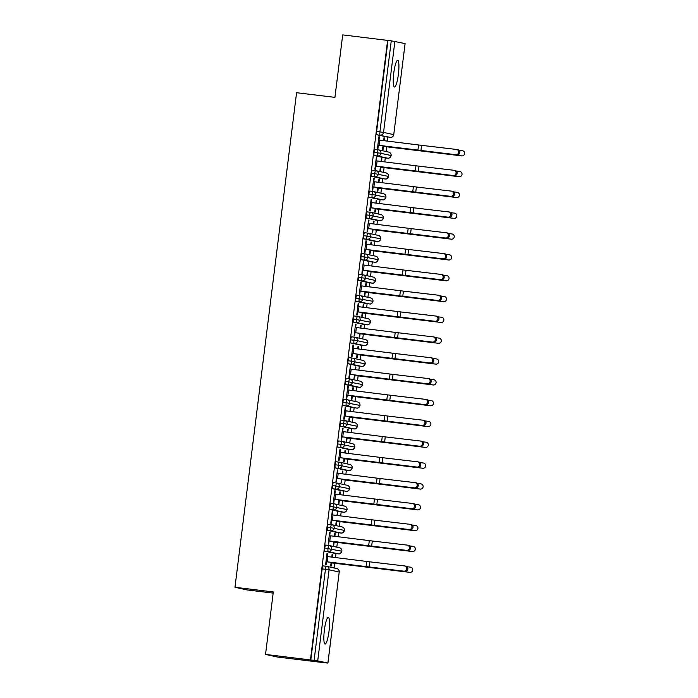 <?xml version="1.0" encoding="UTF-8"?>
<svg xmlns="http://www.w3.org/2000/svg" width="698" height="698" viewBox="0 0 698 698"><rect width="100%" height="100%" fill="white"/><g stroke="black" fill="none" stroke-linecap="round" stroke-linejoin="round"><path stroke-width="1.05" d="M324.369 630.215A13.437 2.364 -83.1 0 1 328.313 617.398A13.437 2.364 -83.1 0 1 329.011 631.245A13.437 2.364 -83.1 0 1 325.067 644.062A13.437 2.364 -83.1 0 1 324.369 630.215M393.751 73.177A13.437 2.364 -83.1 0 1 397.694 60.351A13.437 2.364 -83.1 0 1 398.401 74.197A13.437 2.364 -83.1 0 1 394.457 87.023A13.437 2.364 -83.1 0 1 393.751 73.177M322.432 662.515L327.886 663.083L317.721 660.849L265.537 654.419L277.516 657.054L322.432 662.481M334.202 568.006L334.796 563.277M335.502 557.562L336 553.566M336.794 547.18L337.387 542.451M338.094 536.745L338.591 532.74M339.394 526.362L339.978 521.624M340.694 515.918L341.191 511.922M341.985 505.535L342.57 500.806M343.285 495.091L343.782 491.095M344.576 484.709L345.17 479.98M345.876 474.274L346.374 470.269M347.168 463.882L347.761 459.153M348.476 453.447L348.974 449.442M349.768 443.064L350.352 438.335M351.068 432.62L351.565 428.624M352.359 422.238L352.952 417.509M353.659 411.794L354.156 407.798M354.95 401.411L355.544 396.682M356.25 390.976L356.748 386.971M357.551 380.593L358.135 375.856M358.851 370.149L359.348 366.153M360.142 359.767L360.726 355.038M361.442 349.323L361.939 345.327M362.733 338.94L363.326 334.211M364.033 328.505L364.531 324.5M365.324 318.114L365.918 313.385M366.625 307.678L367.131 303.674M367.925 297.296L368.509 292.567M369.225 286.852L369.722 282.856M370.516 276.469L371.109 271.74M371.816 266.025L372.313 262.029M373.107 255.643L373.7 250.914M374.407 245.207L374.905 241.203M375.707 234.825L376.292 230.087M377.007 224.381L377.505 220.385M378.299 213.998L378.883 209.269M379.599 203.554L380.096 199.558M380.89 193.172L381.483 188.443M382.19 182.736L382.687 178.732M383.481 172.345L384.075 167.616M384.781 161.91L385.287 157.905M386.081 151.527L386.666 146.798M387.381 141.083L387.879 137.087M273.18 593.108L246.952 589.923L234.973 587.28L296.571 92.712L334.927 97.371L342.709 34.9L387.983 40.44L376.641 131.494L379.921 131.887L391.264 40.833L387.983 40.44M391.264 40.833L405.093 43.581L393.751 134.635L405.093 43.581M310.453 659.872L387.617 40.362M265.537 654.419L273.319 591.948L234.973 587.28M378.988 140.036L379.38 136.852L378.909 136.799M379.38 136.852L378.909 136.756L377.461 148.412L377.932 148.517L378.333 145.289L377.854 145.228M383.656 140.621L383.996 137.872L384.467 137.977L383.987 137.916M461.692 155.881L383.001 145.873L382.539 149.529L383.01 149.634L383.411 146.406L461.692 155.881A2.626 2.626 67.3 0 0 464.615 152.923A2.626 2.626 67.3 0 0 462.338 150.672L458.944 150.244M384.127 140.682L384.467 137.977M386.98 136.974A3.15 0.558 -83.1 0 1 386.971 136.974A3.15 0.558 -83.1 0 1 386.962 136.974L376.798 134.731A3.15 0.558 -83.1 0 1 376.641 131.494M310.819 659.959L322.162 568.905A3.15 0.558 -83.1 0 1 323.078 565.895A3.15 0.558 -83.1 0 1 323.095 565.895L326.35 566.296A3.15 0.558 96.9 0 0 326.367 566.296A3.15 0.558 96.9 0 0 325.442 569.298L322.162 568.905M338.382 553.854A3.15 0.558 -83.1 0 1 338.373 553.854L338.556 553.872C338.591 553.418 339.603 555.32 341.863 551.219L341.819 551.211A3.15 3.097 102.4 0 1 338.364 553.854L335.084 553.453A3.15 0.558 -83.1 0 1 335.092 553.453A3.15 0.558 -83.1 0 1 335.084 553.453L324.919 551.219A3.15 0.558 -83.1 0 1 324.753 548.078A3.15 0.558 -83.1 0 1 325.678 545.068A3.15 0.558 -83.1 0 1 325.687 545.077L328.95 545.47M327.109 556.524L327.51 553.34L327.039 553.235L325.582 564.891L326.053 564.996L326.455 561.768L325.983 561.716M409.813 572.36L331.07 562.789L331.122 562.352L330.669 566.017L331.14 566.122L331.541 562.893L409.813 572.36A2.626 2.626 67.3 0 0 412.736 569.402A2.626 2.626 67.3 0 0 410.468 567.151L407.065 566.732M332.257 557.161L332.588 554.456L332.117 554.352L331.777 557.1M337.675 532.626L340.956 533.028L337.684 532.635A3.15 0.558 -83.1 0 1 337.684 532.635A3.15 0.558 -83.1 0 1 337.675 532.626L327.51 530.393A3.15 0.558 -83.1 0 1 327.345 527.252A3.15 0.558 -83.1 0 1 328.269 524.25A3.15 0.558 -83.1 0 1 328.278 524.25L331.541 524.643A3.15 0.558 96.9 0 0 331.55 524.643A3.15 0.558 96.9 0 0 330.625 527.653L327.345 527.252M329.709 535.698L330.102 532.513L329.631 532.408L328.182 544.074L328.653 544.178L329.055 540.95L328.575 540.889M412.413 551.533L333.661 541.962L333.714 541.526L333.26 545.19L333.731 545.295L334.133 542.067L412.413 551.533A2.626 2.626 67.3 0 0 415.327 548.576A2.626 2.626 67.3 0 0 413.059 546.333L409.665 545.906M334.848 536.334L335.188 533.63L334.708 533.525L334.368 536.273M343.573 512.21A3.15 0.558 -83.1 0 1 343.564 512.21L343.739 512.227C343.782 511.774 344.786 513.667 347.054 509.575L347.002 509.557A3.15 3.097 102.4 0 1 343.556 512.201L340.275 511.809A3.15 0.558 -83.1 0 1 340.284 511.809A3.15 0.558 -83.1 0 1 340.275 511.809L330.11 509.566A3.15 0.558 -83.1 0 1 329.936 506.425A3.15 0.558 -83.1 0 1 330.861 503.424A3.15 0.558 -83.1 0 1 330.869 503.424L334.133 503.825A3.15 0.558 96.9 0 0 333.216 506.827L329.936 506.425M332.3 514.871L332.693 511.686L332.222 511.582L330.773 523.247L331.245 523.352L331.646 520.123L331.166 520.062M415.005 530.716L336.314 520.708L335.851 524.364L336.323 524.468L336.724 521.24L415.005 530.716A2.626 2.626 67.3 0 0 417.928 527.758A2.626 2.626 67.3 0 0 415.65 525.507L412.256 525.079M337.439 515.517L337.78 512.812L337.309 512.707L336.959 515.456M342.866 490.982L342.875 490.982A3.15 0.558 -83.1 0 1 342.875 490.982A3.15 0.558 -83.1 0 1 342.866 490.982L332.702 488.748A3.15 0.558 -83.1 0 1 332.536 485.607A3.15 0.558 -83.1 0 1 333.461 482.597A3.15 0.558 -83.1 0 1 333.469 482.597L336.733 482.999A3.15 0.558 96.9 0 0 336.741 482.999A3.15 0.558 96.9 0 0 335.817 486L332.536 485.607M334.892 494.044L335.293 490.869L334.822 490.764L333.365 502.42L333.836 502.525L334.237 499.297L333.766 499.245M417.596 509.889L338.853 500.318L338.905 499.881L338.451 503.546L338.923 503.642L339.324 500.414L417.596 509.889A2.626 2.626 67.3 0 0 420.519 506.931A2.626 2.626 67.3 0 0 418.242 504.68L414.848 504.261M340.031 494.69L340.371 491.985L339.9 491.881L339.56 494.629M345.466 470.155L348.747 470.557A3.15 0.558 -83.1 0 1 348.738 470.557A3.15 0.558 -83.1 0 1 348.747 470.557L348.93 470.574C348.974 470.129 349.977 472.023 352.237 467.93L352.193 467.913A3.15 3.097 102.4 0 1 348.738 470.557L345.458 470.155A3.15 0.558 -83.1 0 1 345.466 470.155A3.15 0.558 -83.1 0 1 345.458 470.155L335.293 467.922A3.15 0.558 -83.1 0 1 335.127 464.781A3.15 0.558 -83.1 0 1 336.052 461.779A3.15 0.558 -83.1 0 1 336.061 461.779L339.324 462.172A3.15 0.558 96.9 0 0 338.408 465.182L335.127 464.781M337.492 473.227L337.884 470.042L337.413 469.937L335.956 481.603L336.427 481.707L336.837 478.479L336.357 478.418M420.187 489.062L341.444 479.491L341.497 479.055L341.043 482.719L341.514 482.824L341.915 479.596L420.187 489.062A2.626 2.626 67.3 0 0 423.11 486.105A2.626 2.626 67.3 0 0 420.842 483.862L417.439 483.435M342.631 473.863L342.962 471.159L342.491 471.054L342.151 473.802M348.075 449.338A3.15 0.558 -83.1 0 1 348.058 449.338A3.15 0.558 -83.1 0 1 348.049 449.338L337.884 447.095A3.15 0.558 -83.1 0 1 337.719 443.954A3.15 0.558 -83.1 0 1 338.643 440.953A3.15 0.558 -83.1 0 1 338.652 440.953L341.915 441.345A3.15 0.558 96.9 0 0 341.924 441.354A3.15 0.558 96.9 0 0 340.999 444.356L337.719 443.954M340.083 452.4L340.476 449.215L340.005 449.111L338.556 460.776L339.027 460.881L339.429 457.652L338.949 457.591M422.787 468.236L344.035 458.665L344.088 458.228L343.634 461.893L344.105 461.997L344.507 458.769L422.787 468.236A2.626 2.626 67.3 0 0 425.71 465.278A2.626 2.626 67.3 0 0 423.433 463.036L420.039 462.608M345.222 453.037L345.562 450.332L345.091 450.236L344.742 452.985M350.658 428.511L353.938 428.912A3.15 0.558 -83.1 0 1 353.93 428.912A3.15 0.558 -83.1 0 1 353.938 428.912L354.113 428.93C354.156 428.476 355.169 430.369 357.428 426.277L357.376 426.26A3.15 3.097 102.4 0 1 353.93 428.912L350.649 428.511A3.15 0.558 -83.1 0 1 350.658 428.511A3.15 0.558 -83.1 0 1 350.649 428.511L340.484 426.269A3.15 0.558 -83.1 0 1 340.319 423.136A3.15 0.558 -83.1 0 1 341.235 420.126A3.15 0.558 -83.1 0 1 341.243 420.126L344.507 420.528A3.15 0.558 96.9 0 0 343.599 423.529L340.319 423.136M342.674 431.573L343.067 428.398L342.596 428.293L341.148 439.949L341.619 440.054L342.02 436.826L341.54 436.765M425.379 447.418L346.688 437.41L346.225 441.066L346.697 441.171L347.107 437.943L425.379 447.418A2.626 2.626 67.3 0 0 428.302 444.46A2.626 2.626 67.3 0 0 426.024 442.209L422.63 441.782M347.813 432.219L348.154 429.514L347.683 429.41L347.342 432.158M353.258 407.684A3.15 0.558 -83.1 0 1 353.249 407.684A3.15 0.558 -83.1 0 1 353.24 407.684L343.076 405.451A3.15 0.558 -83.1 0 1 342.91 402.31A3.15 0.558 -83.1 0 1 343.835 399.3A3.15 0.558 -83.1 0 1 343.844 399.308L347.107 399.701A3.15 0.558 96.9 0 0 347.115 399.701A3.15 0.558 96.9 0 0 346.191 402.711L342.91 402.31M345.266 410.756L345.667 407.571L345.196 407.466L343.739 419.123L344.21 419.228L344.611 415.999L344.14 415.947M427.97 426.591L349.227 417.02L349.279 416.584L348.826 420.248L349.297 420.353L349.698 417.125L427.97 426.591A2.626 2.626 67.3 0 0 430.893 423.634A2.626 2.626 67.3 0 0 428.624 421.383L425.222 420.964M350.413 411.392L350.745 408.688L350.274 408.583L349.934 411.331M355.84 386.867L359.121 387.259A3.15 0.558 -83.1 0 1 359.112 387.259A3.15 0.558 -83.1 0 1 359.121 387.259L359.304 387.277C359.348 386.832 360.351 388.725 362.611 384.633L362.567 384.615A3.15 3.097 102.4 0 1 359.112 387.259L355.832 386.858A3.15 0.558 -83.1 0 1 355.84 386.867A3.15 0.558 -83.1 0 1 355.832 386.858L345.667 384.624A3.15 0.558 -83.1 0 1 345.501 381.483A3.15 0.558 -83.1 0 1 346.426 378.482A3.15 0.558 -83.1 0 1 346.435 378.482L349.698 378.874A3.15 0.558 96.9 0 0 349.707 378.874A3.15 0.558 96.9 0 0 348.782 381.885L345.501 381.483M347.866 389.929L348.258 386.744L347.787 386.64L346.339 398.305L346.81 398.41L347.211 395.181L346.731 395.12M430.57 405.765L351.818 396.194L351.871 395.757L351.417 399.422L351.888 399.526L352.289 396.298L430.57 405.765A2.626 2.626 67.3 0 0 433.484 402.807A2.626 2.626 67.3 0 0 431.216 400.565L427.822 400.137M353.005 390.566L353.336 387.861L352.865 387.756L352.525 390.505M358.449 366.04A3.15 0.558 -83.1 0 1 358.44 366.04A3.15 0.558 -83.1 0 1 358.432 366.04L348.267 363.798A3.15 0.558 -83.1 0 1 348.093 360.657A3.15 0.558 -83.1 0 1 349.017 357.655A3.15 0.558 -83.1 0 1 349.026 357.655L352.289 358.057M350.457 369.102L350.85 365.918L350.379 365.813L348.93 377.478L349.401 377.583L349.803 374.355L349.323 374.294M433.161 384.947L354.462 374.939L354.008 378.595L354.479 378.7L354.881 375.472L433.161 384.947A2.626 2.626 67.3 0 0 436.084 381.989A2.626 2.626 67.3 0 0 433.807 379.738L430.413 379.311M355.596 369.748L355.936 367.043L355.465 366.939L355.116 369.687M367.759 342.962L357.594 340.729A3.15 3.097 102.4 0 0 355.195 337.282A3.15 3.15 0 0 0 354.898 337.23A3.15 3.097 102.4 0 1 355.195 337.282L365.359 339.516A3.15 3.097 102.4 0 1 367.759 342.962L367.759 342.962A3.15 3.097 102.4 0 1 364.304 345.615L361.023 345.213A3.15 0.558 -83.1 0 1 361.032 345.213A3.15 0.558 -83.1 0 1 361.023 345.213L350.858 342.98A3.15 0.558 -83.1 0 1 350.693 339.839A3.15 0.558 -83.1 0 1 351.618 336.829A3.15 0.558 -83.1 0 1 351.626 336.829L354.889 337.23A3.15 0.558 96.9 0 0 354.898 337.23A3.15 0.558 96.9 0 0 353.973 340.231L350.693 339.839M353.048 348.276L353.45 345.1L352.979 344.995L351.522 356.652L351.993 356.757L352.394 353.528L351.914 353.476M435.753 364.12L357.01 354.549L357.062 354.113L356.599 357.777L357.079 357.873L357.481 354.645L435.753 364.12A2.626 2.626 67.3 0 0 438.676 361.163A2.626 2.626 67.3 0 0 436.398 358.912L433.004 358.493M358.187 348.921L358.528 346.217L358.057 346.112L357.716 348.86M370.341 322.162L370.35 322.144A3.15 3.097 102.4 0 1 366.895 324.788L363.614 324.387A3.15 0.558 -83.1 0 1 363.623 324.387A3.15 0.558 -83.1 0 1 363.614 324.387L353.45 322.153A3.15 0.558 -83.1 0 1 353.284 319.012A3.15 0.558 -83.1 0 1 354.209 316.011A3.15 0.558 -83.1 0 1 354.218 316.011L357.481 316.403M355.64 327.458L356.041 324.273L355.57 324.169L354.113 335.834L354.584 335.93L354.994 332.71L354.514 332.649M438.344 343.294L359.601 333.723L359.653 333.286L359.2 336.951L359.671 337.055L360.072 333.827L438.344 343.294A2.626 2.626 67.3 0 0 441.267 340.336A2.626 2.626 67.3 0 0 438.998 338.094L435.596 337.666M360.787 328.095L361.119 325.39L360.648 325.285L360.308 328.034M366.206 303.569L366.214 303.569A3.15 0.558 -83.1 0 1 366.214 303.569A3.15 0.558 -83.1 0 1 366.206 303.569L356.041 301.327A3.15 0.558 -83.1 0 1 355.875 298.186A3.15 0.558 -83.1 0 1 356.8 295.184A3.15 0.558 -83.1 0 1 356.809 295.184L360.072 295.577M358.24 306.631L358.632 303.447L358.161 303.342L356.713 315.007L357.184 315.112L357.585 311.884L357.106 311.823M440.944 322.467L362.192 312.896L362.245 312.46L361.791 316.124L362.262 316.229L362.663 313.001L440.944 322.467A2.626 2.626 67.3 0 0 443.867 319.51A2.626 2.626 67.3 0 0 441.59 317.267L438.196 316.84M363.379 307.268L363.719 304.564L363.248 304.468L362.899 307.216M375.533 280.491L365.377 278.258A3.15 3.097 102.4 0 0 362.977 274.811A3.15 3.15 0 0 0 362.672 274.759A3.15 0.558 96.9 0 1 362.69 274.759A3.15 3.097 102.4 0 1 362.977 274.811L373.133 277.045A3.15 3.097 102.4 0 1 375.533 280.491L375.533 280.491A3.15 3.097 102.4 0 1 372.086 283.144L368.806 282.742A3.15 0.558 -83.1 0 1 368.814 282.742A3.15 0.558 -83.1 0 1 368.806 282.742L358.641 280.5A3.15 0.558 -83.1 0 1 358.467 277.368A3.15 0.558 -83.1 0 1 359.391 274.358A3.15 0.558 -83.1 0 1 359.4 274.358L362.663 274.759A3.15 0.558 96.9 0 0 361.756 277.76L358.467 277.368M360.831 285.805L361.224 282.629L360.753 282.524L359.304 294.181L359.775 294.286L360.177 291.057L359.697 290.996M443.535 301.649L364.845 291.642L364.382 295.298L364.853 295.402L365.255 292.174L443.535 301.649A2.626 2.626 67.3 0 0 446.458 298.692A2.626 2.626 67.3 0 0 444.181 296.441L440.787 296.013M365.97 286.45L366.31 283.746L365.839 283.641L365.499 286.389M371.397 261.916L371.406 261.916A3.15 0.558 -83.1 0 1 371.406 261.916A3.15 0.558 -83.1 0 1 371.397 261.916L361.232 259.682A3.15 0.558 -83.1 0 1 361.067 256.541A3.15 0.558 -83.1 0 1 361.992 253.531A3.15 0.558 -83.1 0 1 362 253.54L365.263 253.932A3.15 0.558 96.9 0 0 365.272 253.932A3.15 0.558 96.9 0 0 364.347 256.943L361.067 256.541M363.422 264.987L363.824 261.802L363.353 261.698L361.896 273.354L362.367 273.459L362.768 270.231L362.297 270.178M446.127 280.823L367.384 271.252L367.436 270.815L366.982 274.48L367.453 274.584L367.855 271.356L446.127 280.823A2.626 2.626 67.3 0 0 449.05 277.865A2.626 2.626 67.3 0 0 446.781 275.614L443.378 275.195M368.57 265.624L368.902 262.919L368.431 262.814L368.09 265.563M373.988 241.089L377.269 241.491L373.997 241.098A3.15 0.558 -83.1 0 1 373.997 241.098A3.15 0.558 -83.1 0 1 373.988 241.089L363.824 238.856A3.15 0.558 -83.1 0 1 363.658 235.715A3.15 0.558 -83.1 0 1 364.583 232.713A3.15 0.558 -83.1 0 1 364.592 232.713L367.855 233.106A3.15 0.558 96.9 0 0 366.939 236.116L363.658 235.715M366.022 244.16L366.415 240.976L365.944 240.871L364.487 252.536L364.967 252.641L365.368 249.413L364.888 249.352M448.727 259.996L369.975 250.425L370.027 249.989L369.574 253.653L370.045 253.758L370.446 250.53L448.727 259.996A2.626 2.626 67.3 0 0 451.641 257.039A2.626 2.626 67.3 0 0 449.372 254.796L445.978 254.369M371.161 244.797L371.493 242.093L371.022 241.988L370.682 244.736M376.58 220.271L376.597 220.271A3.15 0.558 -83.1 0 1 376.597 220.271A3.15 0.558 -83.1 0 1 376.58 220.271L366.424 218.029A3.15 0.558 -83.1 0 1 366.249 214.888A3.15 0.558 -83.1 0 1 367.174 211.887A3.15 0.558 -83.1 0 1 367.183 211.887L370.446 212.288A3.15 0.558 96.9 0 0 370.455 212.288A3.15 0.558 96.9 0 0 369.53 215.289L366.249 214.888M368.614 223.334L369.006 220.149L368.535 220.044L367.087 231.71L367.558 231.815L367.959 228.586L367.48 228.525M451.318 239.178L372.619 229.171L372.165 232.827L372.636 232.931L373.037 229.703L451.318 239.178A2.626 2.626 67.3 0 0 454.241 236.221A2.626 2.626 67.3 0 0 451.964 233.97L448.57 233.542M373.753 223.979L374.093 221.275L373.622 221.17L373.273 223.918M385.907 197.22L385.915 197.194A3.15 3.097 102.4 0 1 382.46 199.846L379.18 199.445A3.15 0.558 -83.1 0 1 379.189 199.445A3.15 0.558 -83.1 0 1 379.18 199.445L369.015 197.211A3.15 0.558 -83.1 0 1 368.849 194.07A3.15 0.558 -83.1 0 1 369.774 191.06A3.15 0.558 -83.1 0 1 369.783 191.06L373.046 191.461A3.15 0.558 96.9 0 0 372.13 194.463L368.849 194.07M371.205 202.507L371.606 199.331L371.135 199.227L369.678 210.883L370.149 210.988L370.551 207.76L370.071 207.707M453.909 218.352L375.166 208.781L375.219 208.344L374.756 212.009L375.236 212.105L375.637 208.877L453.909 218.352A2.626 2.626 67.3 0 0 456.832 215.394A2.626 2.626 67.3 0 0 454.555 213.143L451.161 212.724M376.344 203.153L376.684 200.448L376.213 200.343L375.873 203.092M381.789 178.627A3.15 0.558 -83.1 0 1 381.78 178.618A3.15 0.558 -83.1 0 1 381.771 178.618L371.606 176.385A3.15 0.558 -83.1 0 1 371.441 173.244A3.15 0.558 -83.1 0 1 372.366 170.242A3.15 0.558 -83.1 0 1 372.374 170.242L375.637 170.635A3.15 0.558 96.9 0 0 375.646 170.635A3.15 0.558 96.9 0 0 374.721 173.645L371.441 173.244M373.796 181.689L374.198 178.505L373.727 178.4L372.27 190.065L372.741 190.161L373.142 186.942L372.671 186.881M456.501 197.525L377.758 187.954L377.81 187.518L377.356 191.182L377.827 191.287L378.229 188.059L456.501 197.525A2.626 2.626 67.3 0 0 459.424 194.568A2.626 2.626 67.3 0 0 457.155 192.325L453.752 191.898M378.944 182.326L379.276 179.622L378.805 179.517L378.464 182.265M391.098 155.549L380.934 153.316A3.15 3.097 102.4 0 0 378.534 149.861A3.15 3.15 0 0 0 378.237 149.817A3.15 3.097 102.4 0 1 378.534 149.861L388.699 152.103A3.15 3.097 102.4 0 1 391.098 155.549L391.098 155.549A3.15 3.097 102.4 0 1 387.652 158.193L384.362 157.8A3.15 0.558 -83.1 0 1 384.371 157.8A3.15 0.558 -83.1 0 1 384.362 157.8L374.198 155.558A3.15 0.558 -83.1 0 1 374.032 152.417A3.15 0.558 -83.1 0 1 374.957 149.416A3.15 0.558 -83.1 0 1 374.966 149.416L378.229 149.808A3.15 0.558 96.9 0 0 378.237 149.817A3.15 0.558 96.9 0 0 377.313 152.818L374.032 152.417M376.397 160.863L376.789 157.678L376.318 157.573L374.87 169.239L375.341 169.344L375.742 166.115L375.262 166.054M459.101 176.699L380.349 167.127L380.401 166.691L379.948 170.356L380.419 170.46L380.82 167.232L459.101 176.699A2.626 2.626 67.3 0 0 462.024 173.741A2.626 2.626 67.3 0 0 459.746 171.499L456.352 171.071M381.536 161.5L381.876 158.795L381.396 158.699L381.056 161.447M384.371 157.8L387.652 158.193A3.15 0.558 -83.1 0 1 387.643 158.193A3.15 0.558 -83.1 0 1 387.652 158.193L377.487 155.959A3.15 3.097 102.4 0 0 380.934 153.316L377.313 152.818A3.15 0.558 96.9 0 0 377.487 155.959L374.198 155.558M387.652 158.193L387.835 158.21C387.879 157.765 388.882 159.659 391.15 155.567L391.15 155.567A3.15 3.15 0 0 0 388.699 152.103M376.789 157.678L376.309 157.626M381.876 158.795L381.396 158.743M374.198 178.505L373.718 178.444M379.276 179.622L378.805 179.561M371.606 199.331L371.127 199.27M376.684 200.448L376.205 200.387M369.006 220.149L368.535 220.097M374.093 221.275L373.613 221.214M366.415 240.976L365.935 240.915M371.493 242.093L371.022 242.04M363.824 261.802L363.344 261.741M368.902 262.919L368.422 262.858M361.224 282.629L360.753 282.568M366.31 283.746L365.831 283.685M358.632 303.447L358.153 303.394M363.719 304.564L363.239 304.511M356.041 324.273L355.561 324.212M361.119 325.39L360.648 325.329M353.45 345.1L352.97 345.039M358.528 346.217L358.048 346.156M350.85 365.918L350.379 365.865M355.936 367.043L355.457 366.982M348.258 386.744L347.779 386.683M353.336 387.861L352.865 387.809M345.667 407.571L345.187 407.51M350.745 408.688L350.265 408.627M343.067 428.398L342.596 428.336M348.154 429.514L347.674 429.453M340.476 449.215L339.996 449.163M345.562 450.332L345.082 450.28M337.884 470.042L337.404 469.981M342.962 471.159L342.491 471.106M335.293 490.869L334.813 490.807M340.371 491.985L339.891 491.924M332.693 511.686L332.222 511.634M337.78 512.812L337.3 512.751M330.102 532.513L329.622 532.452M335.188 533.63L334.708 533.577M327.51 553.34L327.03 553.278M332.588 554.456L332.108 554.395M388.498 176.393L374.721 173.645A3.15 0.558 96.9 0 0 374.887 176.786L371.606 176.385M385.06 179.02A3.15 0.558 -83.1 0 1 385.052 179.02L385.06 179.02A3.15 0.558 -83.1 0 1 385.06 179.02L385.244 179.037C385.279 178.583 386.291 180.485 388.55 176.385L388.55 176.385A3.15 3.15 0 0 0 386.107 172.921A3.15 3.097 102.4 0 1 388.507 176.376A3.15 3.097 102.4 0 1 385.052 179.02L374.887 176.786A3.15 3.097 102.4 0 0 378.342 174.134A3.15 3.097 102.4 0 0 375.943 170.687A3.15 3.15 0 0 0 375.646 170.635A3.15 3.097 102.4 0 1 375.943 170.687L386.107 172.921M379.189 199.445L382.469 199.846A3.15 0.558 -83.1 0 1 382.46 199.846A3.15 0.558 -83.1 0 1 382.469 199.846L372.296 197.604A3.15 3.097 102.4 0 0 375.751 194.96A3.15 3.097 102.4 0 0 373.351 191.514A3.15 3.15 0 0 0 373.055 191.461A3.15 0.558 96.9 0 1 373.064 191.461A3.15 3.097 102.4 0 1 373.351 191.514L383.507 193.747A3.15 3.097 102.4 0 1 385.915 197.194L372.13 194.463A3.15 0.558 96.9 0 0 372.296 197.604L369.015 197.211M382.469 199.846L382.652 199.864C382.687 199.41 383.699 201.303 385.959 197.211L385.959 197.211A3.15 3.15 0 0 0 383.507 193.747M383.315 218.02A3.15 3.097 102.4 0 1 379.869 220.664L369.704 218.43A3.15 3.097 102.4 0 0 373.151 215.787A3.15 3.097 102.4 0 0 370.751 212.332A3.15 3.15 0 0 0 370.455 212.288A3.15 3.097 102.4 0 1 370.751 212.332L380.916 214.574A3.15 3.097 102.4 0 1 383.315 218.02L369.53 215.289A3.15 0.558 96.9 0 0 369.704 218.43L366.424 218.029M379.878 220.673A3.15 0.558 -83.1 0 1 379.869 220.664A3.15 0.558 -83.1 0 1 379.878 220.673L380.052 220.681C380.096 220.236 381.099 222.13 383.368 218.038L383.368 218.038A3.15 3.15 0 0 0 380.916 214.574M380.724 238.847A3.15 3.097 102.4 0 1 377.269 241.491L367.113 239.257A3.15 3.097 102.4 0 0 370.559 236.605A3.15 3.097 102.4 0 0 368.16 233.158A3.15 3.15 0 0 0 367.863 233.106A3.15 0.558 96.9 0 1 367.872 233.115A3.15 3.097 102.4 0 1 368.16 233.158L378.325 235.401A3.15 3.097 102.4 0 1 380.724 238.847L366.939 236.116A3.15 0.558 96.9 0 0 367.104 239.257L363.824 238.856M377.295 241.491A3.15 0.558 -83.1 0 1 377.278 241.491L377.461 241.508C377.505 241.063 378.508 242.956 380.768 238.864L380.768 238.864A3.15 3.15 0 0 0 378.325 235.401M378.124 259.691L364.347 256.943A3.15 0.558 96.9 0 0 364.513 260.075L361.232 259.682M374.686 262.317A3.15 0.558 -83.1 0 1 374.678 262.317A3.15 0.558 -83.1 0 1 374.686 262.317L374.87 262.335C374.905 261.881 375.917 263.774 378.176 259.682L378.176 259.682A3.15 3.15 0 0 0 375.733 256.218A3.15 3.097 102.4 0 1 378.133 259.673A3.15 3.097 102.4 0 1 374.678 262.317L364.513 260.075A3.15 3.097 102.4 0 0 367.968 257.431A3.15 3.097 102.4 0 0 365.569 253.985A3.15 3.15 0 0 0 365.272 253.932A3.15 3.097 102.4 0 1 365.569 253.985L375.733 256.218M372.104 283.144A3.15 0.558 -83.1 0 1 372.095 283.144L361.922 280.901A3.15 3.097 102.4 0 0 365.377 278.258L361.756 277.76A3.15 0.558 96.9 0 0 361.922 280.901L358.641 280.5M368.814 282.742L372.095 283.144A3.15 0.558 -83.1 0 1 372.086 283.144L372.27 283.161C372.313 282.707 373.317 284.601 375.585 280.509L375.585 280.509A3.15 3.15 0 0 0 373.133 277.045M372.941 301.318A3.15 3.097 102.4 0 1 369.495 303.962L359.33 301.728A3.15 3.097 102.4 0 0 362.777 299.084A3.15 3.097 102.4 0 0 360.377 295.629A3.15 3.15 0 0 0 360.081 295.586A3.15 0.558 96.9 0 0 360.081 295.586A3.15 3.097 102.4 0 1 360.377 295.629L370.542 297.872A3.15 3.097 102.4 0 1 372.941 301.318L355.875 298.186M369.504 303.962A3.15 0.558 -83.1 0 1 369.486 303.962A3.15 0.558 -83.1 0 1 369.504 303.962L369.678 303.979C369.722 303.534 370.725 305.427 372.994 301.335L372.994 301.335A3.15 3.15 0 0 0 370.542 297.872M366.912 324.788A3.15 0.558 -83.1 0 1 366.904 324.788L356.73 322.555A3.15 3.097 102.4 0 0 360.185 319.902A3.15 3.097 102.4 0 0 357.786 316.456A3.15 3.15 0 0 0 357.489 316.403A3.15 0.558 96.9 0 0 357.489 316.403A3.15 3.097 102.4 0 1 357.786 316.456L367.951 318.698A3.15 3.097 102.4 0 1 370.35 322.144L353.284 319.012M363.623 324.387L366.904 324.788A3.15 0.558 -83.1 0 1 366.895 324.788L367.087 324.806C367.122 324.352 368.134 326.254 370.394 322.153L370.394 322.153A3.15 3.15 0 0 0 367.951 318.698M361.032 345.213L364.312 345.615A3.15 0.558 -83.1 0 1 364.304 345.615A3.15 0.558 -83.1 0 1 364.312 345.615L354.139 343.372A3.15 3.097 102.4 0 0 357.594 340.729L353.973 340.231A3.15 0.558 96.9 0 0 354.139 343.372L350.858 342.98M364.312 345.615L364.496 345.632C364.531 345.178 365.543 347.072 367.802 342.98L367.802 342.98A3.15 3.15 0 0 0 365.359 339.516M365.159 363.789A3.15 3.097 102.4 0 1 361.712 366.433L361.712 366.433A3.15 0.558 -83.1 0 0 361.721 366.441A3.15 0.558 -83.1 0 1 361.721 366.441L351.548 364.199A3.15 3.097 102.4 0 0 354.994 361.555A3.15 3.097 102.4 0 0 352.595 358.109A3.15 3.15 0 0 0 352.298 358.057A3.15 0.558 96.9 0 0 352.298 358.057A3.15 3.097 102.4 0 1 352.595 358.109L362.759 360.343A3.15 3.097 102.4 0 1 365.159 363.789L348.093 360.657M361.721 366.441L361.896 366.459C361.939 366.005 362.943 367.898 365.211 363.806L365.211 363.806A3.15 3.15 0 0 0 362.759 360.343M359.112 387.259L348.956 385.026A3.15 3.097 102.4 0 0 352.403 382.373A3.15 3.097 102.4 0 0 350.003 378.927A3.15 3.15 0 0 0 349.707 378.874A3.15 3.097 102.4 0 1 350.003 378.927L360.168 381.169A3.15 3.097 102.4 0 1 362.567 384.615L348.782 381.885A3.15 0.558 96.9 0 0 348.948 385.026L345.667 384.624M356.53 408.086A3.15 0.558 -83.1 0 1 356.521 408.086L346.356 405.843A3.15 3.097 102.4 0 0 349.811 403.2A3.15 3.097 102.4 0 0 347.412 399.753A3.15 3.15 0 0 0 347.115 399.701A3.15 3.097 102.4 0 1 347.412 399.753L357.577 401.987A3.15 3.097 102.4 0 1 359.976 405.442A3.15 3.097 102.4 0 1 356.521 408.086L356.53 408.086A3.15 0.558 -83.1 0 1 356.53 408.086L356.713 408.103C356.748 407.649 357.76 409.543 360.02 405.451L346.191 402.711A3.15 0.558 96.9 0 0 346.356 405.843L343.076 405.451M353.93 428.912L343.765 426.67A3.15 3.097 102.4 0 0 347.22 424.026A3.15 3.097 102.4 0 0 344.821 420.58A3.15 3.15 0 0 0 344.524 420.528A3.15 0.558 96.9 0 1 344.533 420.528A3.15 3.097 102.4 0 1 344.821 420.58L354.977 422.814A3.15 3.097 102.4 0 1 357.376 426.26L343.599 423.529A3.15 0.558 96.9 0 0 343.765 426.67L340.484 426.269M351.33 449.73A3.15 0.558 -83.1 0 0 351.347 449.73A3.15 0.558 -83.1 0 1 351.347 449.73L341.174 447.497A3.15 3.097 102.4 0 0 344.62 444.853A3.15 3.097 102.4 0 0 342.221 441.398A3.15 3.15 0 0 0 341.924 441.354A3.15 3.097 102.4 0 1 342.221 441.398L352.385 443.64A3.15 3.097 102.4 0 1 354.785 447.086A3.15 3.097 102.4 0 1 351.338 449.73L351.522 449.748C351.565 449.303 352.569 451.196 354.837 447.104L340.999 444.356A3.15 0.558 96.9 0 0 341.174 447.497L337.884 447.095M348.738 470.557L338.582 468.323A3.15 3.097 102.4 0 0 342.029 465.671A3.15 3.097 102.4 0 0 339.629 462.224A3.15 3.15 0 0 0 339.333 462.172A3.15 0.558 96.9 0 1 339.341 462.172A3.15 3.097 102.4 0 1 339.629 462.224L349.794 464.467A3.15 3.097 102.4 0 1 352.193 467.913L338.408 465.182A3.15 0.558 96.9 0 0 338.574 468.323L335.293 467.922M346.156 491.383A3.15 0.558 -83.1 0 1 346.147 491.383A3.15 0.558 -83.1 0 1 346.156 491.383L335.982 489.141A3.15 3.097 102.4 0 0 339.437 486.497A3.15 3.097 102.4 0 0 337.038 483.051A3.15 3.15 0 0 0 336.741 482.999A3.15 3.097 102.4 0 1 337.038 483.051L347.203 485.285A3.15 3.097 102.4 0 1 349.602 488.731A3.15 3.097 102.4 0 1 346.147 491.383L346.339 491.401C346.374 490.947 347.386 492.84 349.646 488.748L335.817 486A3.15 0.558 96.9 0 0 335.982 489.141L332.702 488.748M340.284 511.809L343.564 512.21A3.15 0.558 -83.1 0 1 343.556 512.201L333.391 509.968A3.15 3.097 102.4 0 0 336.837 507.324A3.15 3.097 102.4 0 0 334.438 503.877A3.15 3.15 0 0 0 334.141 503.825A3.15 0.558 96.9 0 1 334.15 503.825A3.15 3.097 102.4 0 1 334.438 503.877L344.603 506.111A3.15 3.097 102.4 0 1 347.002 509.557L333.216 506.827A3.15 0.558 96.9 0 0 333.391 509.968L330.11 509.566M340.964 533.028A3.15 0.558 -83.1 0 1 340.956 533.028A3.15 0.558 -83.1 0 1 340.964 533.028L330.8 530.794A3.15 3.097 102.4 0 0 334.246 528.142A3.15 3.097 102.4 0 0 331.847 524.695A3.15 3.15 0 0 0 331.55 524.643A3.15 3.097 102.4 0 1 331.847 524.695L342.011 526.938A3.15 3.097 102.4 0 1 344.411 530.384A3.15 3.097 102.4 0 1 340.964 533.028L341.148 533.045C341.191 532.6 342.195 534.494 344.454 530.401L330.625 527.653A3.15 0.558 96.9 0 0 330.791 530.794L327.51 530.393M335.092 553.453L338.373 553.854A3.15 0.558 -83.1 0 1 338.364 553.854L328.2 551.612A3.15 3.097 102.4 0 0 331.655 548.968A3.15 3.097 102.4 0 0 329.255 545.522A3.15 3.15 0 0 0 328.959 545.47A3.15 0.558 96.9 0 0 328.959 545.47A3.15 3.097 102.4 0 1 329.255 545.522L339.42 547.755A3.15 3.097 102.4 0 1 341.819 551.211L324.753 548.078M455.986 154.677A2.626 2.434 -80.5 0 0 456.745 149.485A2.626 2.434 -80.5 0 0 456.632 149.468L421.575 145.341L420.929 150.55L456.989 154.843L378.333 145.289M456.85 149.503L457.644 149.642A2.626 2.434 99.5 0 1 459.729 152.583A2.626 2.434 99.5 0 1 456.989 154.843M421.575 145.341L378.508 139.984L377.862 145.184L420.929 150.55M463.027 155.698L462.949 155.733A2.626 2.626 -112.7 0 1 461.605 155.916M382.94 146.353L383.411 146.406M453.395 175.503A2.626 2.434 -80.5 0 0 454.145 170.312A2.626 2.434 -80.5 0 0 454.04 170.295L418.983 166.168L418.338 171.376L454.398 175.669L375.742 166.115M454.25 170.329L455.052 170.46A2.626 2.434 99.5 0 1 457.129 173.409A2.626 2.434 99.5 0 1 454.398 175.669M418.983 166.168L375.917 160.802L375.271 166.011L418.338 171.376M450.795 196.321A2.626 2.434 -80.5 0 0 451.554 191.13A2.626 2.434 -80.5 0 0 451.449 191.121L416.392 186.994L415.738 192.194L451.807 196.496L373.142 186.942M451.658 191.156L452.452 191.287A2.626 2.434 99.5 0 1 454.538 194.236A2.626 2.434 99.5 0 1 451.807 196.496M416.392 186.994L373.325 181.628L372.671 186.837L415.738 192.194M448.203 217.148A2.626 2.434 -80.5 0 0 448.962 211.956A2.626 2.434 -80.5 0 0 448.849 211.939L413.792 207.812L413.146 213.021L449.215 217.314L370.551 207.76M449.067 211.983L449.861 212.113A2.626 2.434 99.5 0 1 451.946 215.054A2.626 2.434 99.5 0 1 449.215 217.314M413.792 207.812L370.725 202.455L370.08 207.655L413.146 213.021M445.612 237.974A2.626 2.434 -80.5 0 0 446.362 232.783A2.626 2.434 -80.5 0 0 446.258 232.766L411.201 228.639L410.555 233.847L446.615 238.14L367.959 228.586M446.476 232.8L447.27 232.931A2.626 2.434 99.5 0 1 449.355 235.88A2.626 2.434 99.5 0 1 446.615 238.14M411.201 228.639L368.134 223.273L367.488 228.482L410.555 233.847M460.436 176.515L460.348 176.559A2.626 2.626 -112.7 0 1 459.014 176.742M380.34 167.171L380.82 167.232M457.844 197.342L457.757 197.377A2.626 2.626 -112.7 0 1 456.422 197.56M377.749 187.998L378.229 188.059M455.244 218.169L455.166 218.204A2.626 2.626 -112.7 0 1 453.822 218.387M375.158 208.824L375.637 208.877M452.653 238.995L452.566 239.03A2.626 2.626 -112.7 0 1 451.231 239.213M372.566 229.651L373.037 229.703M443.021 258.801A2.626 2.434 -80.5 0 0 443.771 253.61A2.626 2.434 -80.5 0 0 443.666 253.592L408.609 249.465L407.955 254.665L444.024 258.967L365.368 249.413M443.876 253.627L444.67 253.758A2.626 2.434 99.5 0 1 446.755 256.707A2.626 2.434 99.5 0 1 444.024 258.967M408.609 249.465L365.543 244.099L364.897 249.308L407.955 254.665M450.062 259.813L449.974 259.848A2.626 2.626 -112.7 0 1 448.64 260.031M369.966 250.469L370.446 250.53M440.421 279.619A2.626 2.434 -80.5 0 0 441.18 274.427A2.626 2.434 -80.5 0 0 441.075 274.419L406.009 270.292L405.364 275.492L441.433 279.793L362.768 270.231M441.284 274.454L442.078 274.584A2.626 2.434 99.5 0 1 444.164 277.525A2.626 2.434 99.5 0 1 441.433 279.793M406.009 270.292L362.951 264.926L362.297 270.126L405.364 275.492M447.47 280.64L447.383 280.675A2.626 2.626 -112.7 0 1 446.048 280.858M367.375 271.295L367.855 271.356M437.829 300.445A2.626 2.434 -80.5 0 0 438.588 295.254A2.626 2.434 -80.5 0 0 438.475 295.237L403.418 291.11L402.772 296.318L438.833 300.611L360.177 291.057M438.693 295.271L439.487 295.411A2.626 2.434 99.5 0 1 441.572 298.351A2.626 2.434 99.5 0 1 438.833 300.611M403.418 291.11L360.351 285.752L359.706 290.953L402.772 296.318M444.87 301.466L444.792 301.501A2.626 2.626 -112.7 0 1 443.448 301.684M364.784 292.122L365.255 292.174M435.238 321.272A2.626 2.434 -80.5 0 0 435.988 316.081A2.626 2.434 -80.5 0 0 435.884 316.063L400.827 311.936L400.181 317.145L436.241 321.438L357.585 311.884M436.093 316.098L436.896 316.229A2.626 2.434 99.5 0 1 438.972 319.178A2.626 2.434 99.5 0 1 436.241 321.438M400.827 311.936L357.76 306.57L357.114 311.779L400.181 317.145M442.279 322.284L442.192 322.328A2.626 2.626 -112.7 0 1 440.857 322.511M362.183 312.94L362.663 313.001M432.638 342.09A2.626 2.434 -80.5 0 0 433.397 336.898A2.626 2.434 -80.5 0 0 433.292 336.89L398.235 332.763L397.581 337.963L433.65 342.264L354.994 332.71M433.502 336.925L434.296 337.055A2.626 2.434 99.5 0 1 436.381 340.005A2.626 2.434 99.5 0 1 433.65 342.264M398.235 332.763L355.169 327.397L354.514 332.606L397.581 337.963M439.688 343.111L439.6 343.146A2.626 2.626 -112.7 0 1 438.265 343.329M359.592 333.766L360.072 333.827M430.047 362.916A2.626 2.434 -80.5 0 0 430.806 357.725A2.626 2.434 -80.5 0 0 430.692 357.708L395.635 353.581L394.989 358.789L431.059 363.082L352.394 353.528M430.91 357.751L431.704 357.882A2.626 2.434 99.5 0 1 433.79 360.822A2.626 2.434 99.5 0 1 431.059 363.082M395.635 353.581L352.569 348.223L351.923 353.424L394.989 358.789M437.088 363.937L437.009 363.972A2.626 2.626 -112.7 0 1 435.665 364.155M357.001 354.593L357.481 354.645M427.455 383.743A2.626 2.434 -80.5 0 0 428.206 378.552A2.626 2.434 -80.5 0 0 428.101 378.534L393.044 374.407L392.398 379.616L428.459 383.909L349.803 374.355M428.319 378.569L429.113 378.7A2.626 2.434 99.5 0 1 431.198 381.649A2.626 2.434 99.5 0 1 428.459 383.909M393.044 374.407L349.977 369.041L349.332 374.25L392.398 379.616M434.496 384.764L434.409 384.799A2.626 2.626 -112.7 0 1 433.074 384.982M354.41 375.419L354.881 375.472M424.864 404.57A2.626 2.434 -80.5 0 0 425.614 399.378A2.626 2.434 -80.5 0 0 425.51 399.361L390.452 395.234L389.798 400.434L425.867 404.735L347.211 395.181M425.719 399.396L426.513 399.526A2.626 2.434 99.5 0 1 428.598 402.476A2.626 2.434 99.5 0 1 425.867 404.735M390.452 395.234L347.386 389.868L346.74 395.077L389.798 400.434M431.905 405.582L431.818 405.617A2.626 2.626 -112.7 0 1 430.483 405.8M351.809 396.237L352.289 396.298M422.264 425.387A2.626 2.434 -80.5 0 0 423.023 420.196A2.626 2.434 -80.5 0 0 422.918 420.187L387.852 416.06L387.207 421.26L423.276 425.562L344.611 415.999M423.128 420.222L423.922 420.353A2.626 2.434 99.5 0 1 426.007 423.293A2.626 2.434 99.5 0 1 423.276 425.562M387.852 416.06L344.795 410.694L344.14 415.903L387.207 421.26M429.314 426.408L429.226 426.443A2.626 2.626 -112.7 0 1 427.891 426.626M349.218 417.064L349.698 417.125M419.673 446.214A2.626 2.434 -80.5 0 0 420.432 441.023A2.626 2.434 -80.5 0 0 420.318 441.005L385.261 436.878L384.615 442.087L420.685 446.38L342.02 436.826M420.536 441.04L421.33 441.18A2.626 2.434 99.5 0 1 423.416 444.12A2.626 2.434 99.5 0 1 420.685 446.38M385.261 436.878L342.195 431.521L341.549 436.721L384.615 442.087M426.714 447.235L426.635 447.27A2.626 2.626 -112.7 0 1 425.291 447.453M346.627 437.89L347.107 437.943M417.081 467.041A2.626 2.434 -80.5 0 0 417.832 461.849A2.626 2.434 -80.5 0 0 417.727 461.832L382.67 457.705L382.024 462.914L418.085 467.206L339.429 457.652M417.945 461.867L418.739 461.997A2.626 2.434 99.5 0 1 420.815 464.947A2.626 2.434 99.5 0 1 418.085 467.206M382.67 457.705L339.603 452.339L338.958 457.548L382.024 462.914M424.122 468.061L424.035 468.096A2.626 2.626 -112.7 0 1 422.7 468.279M344.035 458.708L344.507 458.769M414.481 487.858A2.626 2.434 -80.5 0 0 415.24 482.667A2.626 2.434 -80.5 0 0 415.136 482.658L380.078 478.531L379.424 483.731L415.493 488.033L336.837 478.479M415.345 482.693L416.139 482.824A2.626 2.434 99.5 0 1 418.224 485.773A2.626 2.434 99.5 0 1 415.493 488.033M380.078 478.531L337.012 473.165L336.357 478.374L379.424 483.731M421.531 488.879L421.444 488.914A2.626 2.626 -112.7 0 1 420.109 489.097M341.435 479.535L341.915 479.596M411.89 508.685A2.626 2.434 -80.5 0 0 412.649 503.494A2.626 2.434 -80.5 0 0 412.535 503.476L377.478 499.349L376.833 504.558L412.902 508.851L334.237 499.297M412.754 503.52L413.548 503.651A2.626 2.434 99.5 0 1 415.633 506.591A2.626 2.434 99.5 0 1 412.902 508.851M377.478 499.349L334.412 493.992L333.766 499.192L376.833 504.558M418.931 509.706L418.852 509.741A2.626 2.626 -112.7 0 1 417.509 509.924M338.844 500.361L339.324 500.414M409.298 529.512A2.626 2.434 -80.5 0 0 410.049 524.32A2.626 2.434 -80.5 0 0 409.944 524.303L374.887 520.176L374.241 525.385L410.302 529.677L331.646 520.123M410.162 524.338L410.956 524.468A2.626 2.434 99.5 0 1 413.041 527.418A2.626 2.434 99.5 0 1 410.302 529.677M374.887 520.176L331.82 514.81L331.175 520.019L374.241 525.385M416.34 530.532L416.252 530.567A2.626 2.626 -112.7 0 1 414.917 530.75M336.253 521.188L336.724 521.24M406.707 550.338A2.626 2.434 -80.5 0 0 407.458 545.147A2.626 2.434 -80.5 0 0 407.353 545.129L372.296 541.002L371.641 546.202L407.711 550.504L329.055 540.95M407.562 545.164L408.356 545.295A2.626 2.434 99.5 0 1 410.441 548.244A2.626 2.434 99.5 0 1 407.711 550.504M372.296 541.002L329.229 535.636L328.584 540.845L371.641 546.202M413.748 551.35L413.661 551.385A2.626 2.626 -112.7 0 1 412.326 551.568M333.653 542.006L334.133 542.067M404.107 571.156A2.626 2.434 -80.5 0 0 404.866 565.965A2.626 2.434 -80.5 0 0 404.761 565.956L369.696 561.829L369.05 567.029L405.119 571.33L326.455 561.768M404.971 565.991L405.765 566.122A2.626 2.434 99.5 0 1 407.85 569.062A2.626 2.434 99.5 0 1 405.119 571.33M369.696 561.829L326.638 556.463L325.983 561.672L369.05 567.029M411.157 572.177L411.07 572.212A2.626 2.626 -112.7 0 1 409.735 572.395M331.061 562.832L331.541 562.893M394.885 41.33L383.542 132.384L393.707 134.618A3.15 3.097 102.4 0 1 390.243 137.375L376.798 134.731M379.921 131.887L383.542 132.384A3.15 3.097 102.4 0 1 380.078 135.133A3.15 0.558 96.9 0 1 379.921 131.887M327.886 663.083L339.219 572.028L329.063 569.795L317.721 660.849M314.1 660.352L325.442 569.298L329.063 569.795A3.15 3.097 102.4 0 0 326.664 566.348A3.15 3.15 0 0 0 326.367 566.296A3.15 3.097 102.4 0 1 326.664 566.348L336.82 568.582A3.15 3.097 102.4 0 1 339.219 572.028L327.929 663.1M339.219 572.046L339.272 572.046A3.15 3.15 0 0 0 336.82 568.582M390.252 137.375L390.243 137.375A3.15 0.558 -83.1 0 0 390.252 137.375A3.15 3.15 0 0 0 393.751 134.635M356.8 295.184L360.081 295.586A3.15 0.558 96.9 0 0 359.156 298.587A3.15 0.558 96.9 0 0 359.33 301.728L356.041 301.327M354.209 316.011L357.489 316.403A3.15 0.558 96.9 0 0 356.565 319.414A3.15 0.558 96.9 0 0 356.73 322.555L353.45 322.153M349.017 357.655L352.298 358.057A3.15 0.558 96.9 0 0 351.373 361.058A3.15 0.558 96.9 0 0 351.548 364.199L348.267 363.798M325.678 545.068L328.959 545.47A3.15 0.558 96.9 0 0 328.034 548.48A3.15 0.558 96.9 0 0 328.2 551.612L324.919 551.219M379.712 140.124L379.058 145.332M418.573 144.975L417.919 150.183M377.112 160.95L376.466 166.159M415.973 165.801L415.327 171.01M374.521 181.777L373.875 186.985M413.382 186.628L412.736 191.837M371.929 202.603L371.284 207.803M410.79 207.454L410.145 212.654M369.338 223.421L368.684 228.63M408.199 228.272L407.545 233.481M375.821 208.859L375.873 208.423M366.738 244.248L366.092 249.456M405.599 249.099L404.953 254.308M364.147 265.074L363.501 270.274M403.008 269.925L402.362 275.125M368.038 271.33L368.09 270.894M361.555 285.892L360.901 291.101M400.416 290.743L399.762 295.952M358.955 306.719L358.31 311.927M397.816 311.57L397.171 316.779M356.364 327.545L355.718 332.754M395.225 332.396L394.579 337.605M353.773 348.372L353.127 353.572M392.634 353.223L391.988 358.423M357.664 354.628L357.716 354.191M351.181 369.19L350.527 374.398M390.042 374.041L389.388 379.25M348.581 390.016L347.936 395.225M387.442 394.867L386.797 400.076M345.99 410.843L345.344 416.043M384.851 415.694L384.205 420.894M349.881 417.099L349.934 416.662M343.399 431.661L342.744 436.869M382.26 436.512L381.605 441.721M340.799 452.487L340.153 457.696M379.668 457.338L379.014 462.547M338.207 473.314L337.562 478.523M377.068 478.165L376.423 483.374M335.616 494.14L334.97 499.34M374.477 498.991L373.831 504.192M339.507 500.396L339.56 499.96M333.025 514.958L332.37 520.167M371.886 519.809L371.231 525.018M330.424 535.785L329.779 540.994M369.286 540.636L368.64 545.845M327.833 556.611L327.188 561.811M366.694 561.462L366.049 566.663M331.725 562.867L331.777 562.431M378.237 149.817L374.957 149.416M375.646 170.635L372.366 170.242M373.055 191.461L369.774 191.06M370.455 212.288L367.174 211.887M367.863 233.106L364.583 232.713M365.272 253.932L361.992 253.531M362.672 274.759L359.391 274.358M354.898 337.23L351.618 336.829M349.707 378.874L346.426 378.482M362.611 384.633A3.15 3.15 0 0 0 360.168 381.169M347.115 399.701L343.835 399.3M360.02 405.451A3.15 3.15 0 0 0 357.577 401.987M344.524 420.528L341.235 420.126M357.428 426.277A3.15 3.15 0 0 0 354.977 422.814M341.924 441.354L338.643 440.953M354.837 447.104A3.15 3.15 0 0 0 352.385 443.64M339.333 462.172L336.052 461.779M352.237 467.93A3.15 3.15 0 0 0 349.794 464.467M336.741 482.999L333.461 482.597M349.646 488.748A3.15 3.15 0 0 0 347.203 485.285M334.141 503.825L330.861 503.424M347.054 509.575A3.15 3.15 0 0 0 344.603 506.111M331.55 524.643L328.269 524.25M344.454 530.401A3.15 3.15 0 0 0 342.011 526.938M341.863 551.219A3.15 3.15 0 0 0 339.42 547.755M326.367 566.296L323.078 565.895M456.745 149.485L457.748 149.651M454.145 170.312L455.157 170.478M451.554 191.13L452.566 191.304M448.962 211.956L449.966 212.122M446.362 232.783L447.374 232.949M443.771 253.61L444.783 253.775M441.18 274.427L442.183 274.602M438.588 295.254L439.592 295.42M435.988 316.081L437 316.246M433.397 336.898L434.409 337.073M430.806 357.725L431.809 357.891M428.206 378.552L429.218 378.717M425.614 399.378L426.626 399.544M423.023 420.196L424.026 420.371M420.432 441.023L421.435 441.188M417.832 461.849L418.844 462.015M415.24 482.667L416.252 482.841M412.649 503.494L413.652 503.659M410.049 524.32L411.061 524.486M407.458 545.147L408.47 545.312M404.866 565.965L405.87 566.139"/></g></svg>
